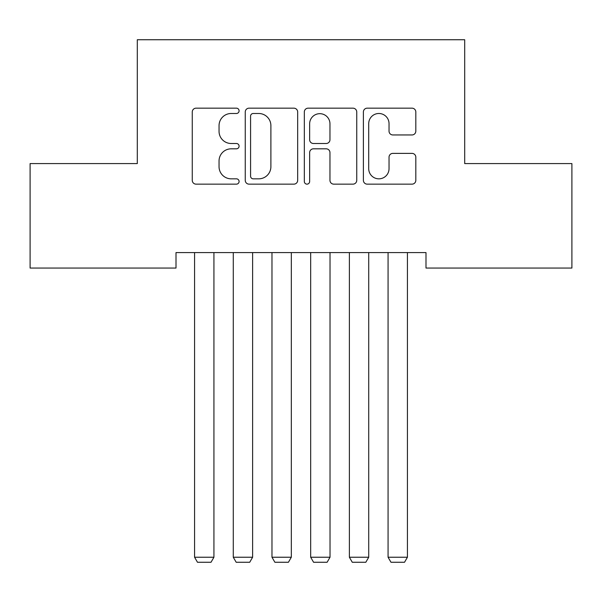 <?xml version="1.0" encoding="UTF-8"?>
<svg xmlns="http://www.w3.org/2000/svg" width="602" height="602" viewBox="0 0 602 602"><rect width="100%" height="100%" fill="white"/><g stroke="black" fill="none" stroke-linecap="round" stroke-linejoin="round"><path stroke-width="0.9" d="M239.084 110.836A2.656 2.656 0 0 0 236.42 108.172L196.064 108.172A3.8 3.8 0 0 0 192.264 111.972L192.264 180.352A3.8 3.8 0 0 0 196.064 184.144L236.42 184.144A2.656 2.656 0 0 0 239.084 181.488A2.656 2.656 0 0 0 236.42 178.832L231.198 178.832A12.153 12.153 0 0 1 219.045 166.671L219.045 160.975A12.153 12.153 0 0 1 231.198 148.822L236.42 148.822A2.656 2.656 0 0 0 239.084 146.158A2.656 2.656 0 0 0 236.42 143.502L231.198 143.502A12.153 12.153 0 0 1 219.045 131.349L219.045 125.645A12.153 12.153 0 0 1 231.198 113.492L236.42 113.492A2.656 2.656 0 0 0 239.084 110.836M412.016 134.953A3.8 3.8 0 0 0 415.816 131.153L415.816 111.972A3.8 3.8 0 0 0 412.016 108.172L367.19 108.172A3.8 3.8 0 0 0 363.39 111.972L363.39 180.352A3.8 3.8 0 0 0 367.19 184.144L412.016 184.144A3.8 3.8 0 0 0 415.816 180.352L415.816 157.175A3.8 3.8 0 0 0 412.016 153.382L392.835 153.382A3.8 3.8 0 0 0 389.035 157.175L389.035 168.665A10.159 10.159 0 0 1 378.876 178.832A10.159 10.159 0 0 1 368.71 168.665L368.71 123.651A10.159 10.159 0 0 1 378.876 113.492A10.159 10.159 0 0 1 389.035 123.651L389.035 131.153A3.8 3.8 0 0 0 392.835 134.953L412.016 134.953M425.998 252.584L176.002 252.584L176.002 268.063L30.1 268.063L30.1 163.578L137.301 163.578L137.301 39.74L464.699 39.74L464.699 163.578L571.9 163.578L571.9 268.063L425.998 268.063L425.998 252.584M297.674 111.972A3.8 3.8 0 0 0 293.874 108.172L249.055 108.172A3.8 3.8 0 0 0 245.255 111.972L245.255 180.352A3.8 3.8 0 0 0 249.055 184.144L293.874 184.144A3.8 3.8 0 0 0 297.674 180.352L297.674 111.972M308.126 108.172L352.945 108.172A3.8 3.8 0 0 1 356.745 111.972L356.745 180.352A3.8 3.8 0 0 1 352.945 184.144L333.764 184.144A3.8 3.8 0 0 1 329.964 180.352L329.964 152.622A3.8 3.8 0 0 0 326.164 148.822L313.439 148.822A3.8 3.8 0 0 0 309.639 152.622L309.639 181.488A2.656 2.656 0 0 1 306.982 184.144A2.656 2.656 0 0 1 304.326 181.488L304.326 111.972A3.8 3.8 0 0 1 308.126 108.172M253.231 113.492A2.656 2.656 0 0 0 250.575 116.148L250.575 176.168A2.656 2.656 0 0 0 253.231 178.832L258.74 178.832A12.153 12.153 0 0 0 270.892 166.671L270.892 125.645A12.153 12.153 0 0 0 258.74 113.492L253.231 113.492M329.964 123.846A10.159 10.159 0 0 0 319.805 113.68A10.159 10.159 0 0 0 309.639 123.846L309.639 139.702A3.8 3.8 0 0 0 313.439 143.502L326.164 143.502A3.8 3.8 0 0 0 329.964 139.702L329.964 123.846M213.928 252.584L213.928 557.234L194.574 557.234L194.574 252.584M213.928 557.234L211.024 562.26L197.479 562.26L194.574 557.234M252.622 252.584L252.622 557.234L233.275 557.234L233.275 252.584M252.622 557.234L249.725 562.26L236.18 562.26L233.275 557.234M291.323 252.584L291.323 557.234L271.976 557.234L271.976 252.584M291.323 557.234L288.426 562.26L274.881 562.26L271.976 557.234M330.024 252.584L330.024 557.234L310.677 557.234L310.677 252.584M330.024 557.234L327.119 562.26L313.574 562.26L310.677 557.234M368.725 252.584L368.725 557.234L349.378 557.234L349.378 252.584M368.725 557.234L365.82 562.26L352.275 562.26L349.378 557.234M407.426 252.584L407.426 557.234L388.072 557.234L388.072 252.584M407.426 557.234L404.521 562.26L390.976 562.26L388.072 557.234"/></g></svg>
